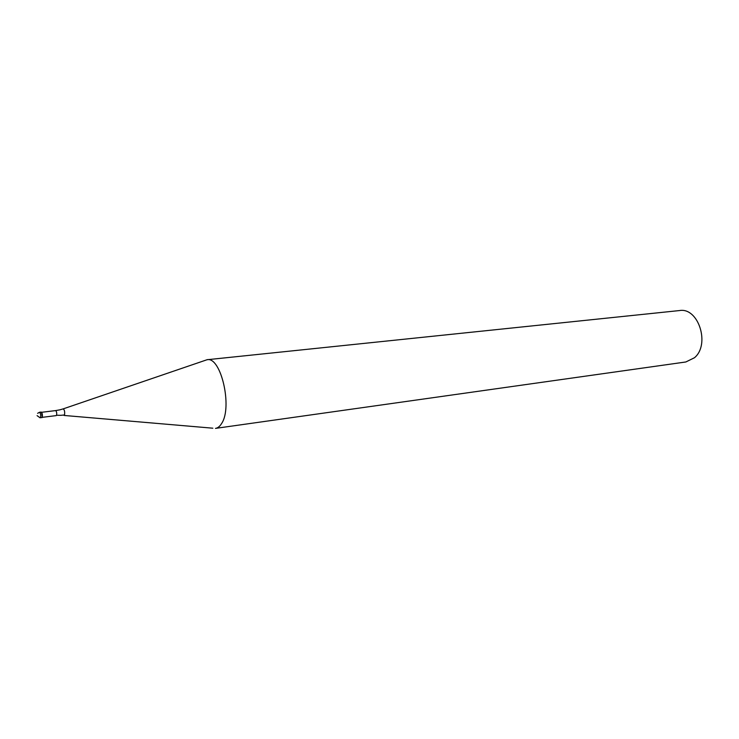 <?xml version="1.0" encoding="UTF-8"?>
<svg xmlns="http://www.w3.org/2000/svg" width="739" height="739" viewBox="0 0 739 739"><rect width="100%" height="100%" fill="white"/><g stroke="black" fill="none" stroke-linecap="round" stroke-linejoin="round"><path stroke-width="1.11" d="M42.262 417.258C42.603 414.736 42.252 413.009 41.208 412.057L39.509 412.26C40.543 413.212 40.894 414.948 40.553 417.47L41.901 417.674L42.372 416.814L41.883 412.778L40.848 412.473M60.755 415.318L56.58 415.235C56.903 412.981 56.589 411.438 55.628 410.588L41.606 412.297L42.234 417.323M63.286 408.843L207.059 359.727C220.906 356.244 232.757 407.226 221.626 423.484C219.862 426.403 217.811 428.038 215.474 428.389L685.847 361.971L694.466 357.741C710.465 344.559 698.429 307.128 679.538 310.556L207.059 359.727M60.164 409.757L63.111 408.898C64.478 409.655 64.949 411.678 64.524 414.976L60.838 415.318M37.07 415.632L40.192 417.877M39.509 412.26L37.615 413.332M56.247 415.604L42.225 417.341M55.628 410.588L60.081 409.785M64.099 415.457L212.841 428.195"/></g></svg>
